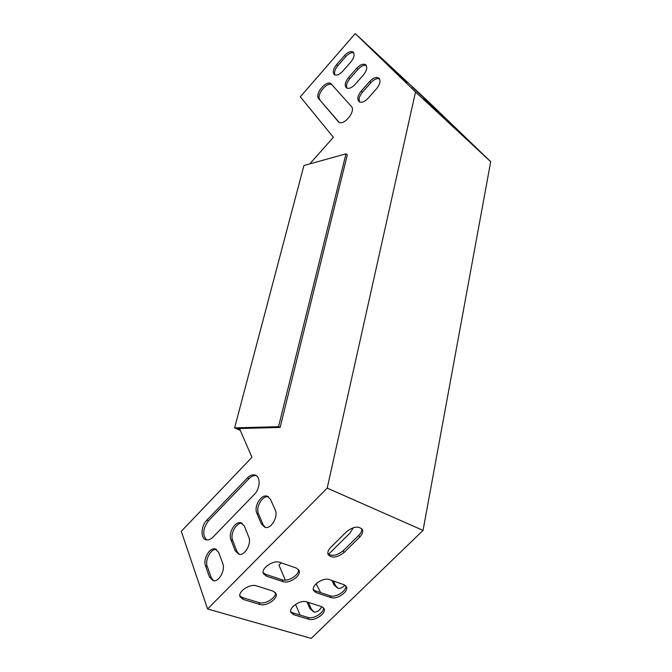 <?xml version="1.0" encoding="UTF-8"?>
<svg xmlns="http://www.w3.org/2000/svg" width="672" height="672" viewBox="0 0 672 672"><rect width="100%" height="100%" fill="white"/><g stroke="black" fill="none" stroke-linecap="round" stroke-linejoin="round"><path stroke-width="1.01" d="M356.79 68.191C360.184 64.663 363.098 63.487 365.534 64.68C367.66 66.982 366.946 70.426 363.392 75.004L355.068 84.445C351.742 87.889 348.894 89.04 346.517 87.914C344.333 85.613 345.022 82.152 348.592 77.532L356.79 68.191L358.033 69.308L349.843 78.632C346.819 82.379 345.87 85.554 346.979 88.158M318.704 98.708C314.37 94.332 326.063 79.892 330.926 83.656L351.364 106.403C356.194 110.998 343.997 126.092 338.713 122.102L318.704 98.708L339.083 122.304M423.041 530.401L327.197 488.107L207.581 608.983L311.228 638.4L423.041 530.401L490.703 161.7L427.644 100.951L355.236 33.6L300.308 96.802L333.396 137.315L309.758 163.892M327.197 488.107L415.514 91.946L355.236 33.6M239.501 428.509L251.941 457.33L181.297 531.292L207.581 608.983M222.768 563.522L218.644 552.342L215.099 548.923C209.538 547.42 202.852 559.205 205.514 565.816L209.471 577.097L213.276 580.768C218.954 582.17 225.574 570.1 222.768 563.522M213.024 537.088L254.36 494.374C260.467 488.443 260.711 476.112 254.864 474.995C252.386 474.449 249.883 475.44 247.346 477.985L206.808 520.204C200.726 526.109 200.374 539.087 206.405 539.902C208.58 540.263 210.781 539.322 213.024 537.088M248.749 536.995L244.306 526.008L240.836 522.757C235.057 521.035 228.018 533.098 230.941 539.717L235.217 550.813L238.963 554.316C244.86 555.929 251.832 543.581 248.749 536.995M275.201 509.989L270.43 499.204L267.053 496.129C261.055 494.172 253.621 506.528 256.822 513.156L261.425 524.051L265.079 527.377C271.211 529.234 278.578 516.575 275.201 509.989M344.526 55.524C347.827 52.055 350.65 50.879 352.976 52.013C354.984 54.214 354.262 57.548 350.809 62.017L342.72 71.257C339.486 74.651 336.722 75.802 334.446 74.726C332.396 72.526 333.094 69.174 336.554 64.672L344.526 55.524L345.761 56.624L337.789 65.764C334.874 69.401 333.917 72.467 334.933 74.97M369.676 81.497C373.153 77.91 376.169 76.742 378.722 77.994C380.982 80.405 380.276 83.958 376.614 88.662L368.038 98.305C364.636 101.808 361.687 102.959 359.201 101.766C356.882 99.364 357.554 95.785 361.234 91.039L369.676 81.497L370.936 82.622L362.502 92.148C359.369 96.012 358.42 99.296 359.638 102.01M366.316 65.554C363.854 64.814 361.099 66.066 358.033 69.308M331.834 84.538C326.651 81.581 315.781 95.558 319.973 99.758M213.629 580.81L211.21 577.643L207.236 566.37C204.649 559.944 210.916 548.47 216.451 549.452M206.699 539.952C202.23 534.988 202.818 528.604 208.488 520.808L248.976 478.674C251.42 476.213 253.856 475.205 256.276 475.633M239.257 554.358L236.93 551.401L232.646 540.322C229.79 533.862 236.443 522.06 242.214 523.328M265.331 527.428L263.113 524.698L258.502 513.811C255.36 507.318 262.45 495.172 268.456 496.751M353.724 52.87C351.372 52.214 348.709 53.466 345.761 56.624M379.546 78.884C376.975 78.061 374.102 79.304 370.936 82.622M308.406 602.406L311.279 608.992L314.026 612.074M333.379 581.003L335.446 585.413L338.075 588.311M281.24 562.808L278.964 565.085L285.331 580.146M295.562 604.363L300.082 615.065M306.978 601.944L309.842 608.538L313.849 612.049C316.999 612.36 319.628 610.571 321.745 606.656M320.662 592.628L316.142 583.758M328.524 554.299L349.986 533.089L353.346 527.671M331.968 580.516L334.034 584.926L337.949 588.286C340.427 588.689 342.728 587.614 344.845 585.068M358.386 535.777L354.421 539.683M424.049 98.272L444.452 117.44L423.973 98.364M406.921 82.614L385.249 62.261L406.921 82.614M490.703 161.7L415.514 91.946M395.002 71.098L373.699 51.097L395.002 71.098M412.238 86.881L432.306 105.731L412.163 86.965M437.287 111.3L426.023 100.75L437.111 111.493M361.712 528.646C362.082 530.771 361.116 533.005 358.831 535.34L343.182 550.746C337.151 555.584 332.052 556.576 327.877 553.72M345.811 585.799C346.92 590.814 335.698 597.979 330.162 595.787L315.252 590.822L313.312 589.604M323.484 607.74C324.391 612.62 313.438 619.45 307.919 617.45L292.782 612.847L290.69 611.562M298.477 569.478C299.653 574.862 288.036 582.128 282.022 579.768L265.6 574.3L263.189 572.687M275.444 592.628C276.385 597.853 265.054 604.758 259.064 602.608L242.407 597.551L239.82 595.862M359.722 537.071L344.047 552.502C337.067 557.827 331.758 558.499 328.112 554.526C327.34 552.367 328.196 549.99 330.691 547.394L346.525 531.728C353.447 526.411 358.722 525.706 362.359 529.612C363.224 531.88 362.342 534.366 359.722 537.071L358.831 535.34M330.968 597.551L316.05 592.612L313.538 590.461C310.993 585.514 323.291 577.046 329.339 579.592L344.123 584.749L346.416 586.715C348.961 591.52 336.966 599.928 330.968 597.551L330.162 595.787M308.683 619.231L293.538 614.662L290.892 612.452C288.532 607.631 300.577 599.5 306.625 601.835L321.644 606.623L324.064 608.647C326.449 613.334 314.689 621.424 308.683 619.231L307.919 617.45M280.073 562.397L296.369 568.084L299.048 570.436C301.636 575.66 289.271 584.136 282.786 581.591L266.347 576.148L263.399 573.569C260.845 568.176 273.529 559.675 280.073 562.397M256.62 585.883L273.16 591.158L275.982 593.569C278.376 598.66 266.272 606.791 259.787 604.456L243.113 599.416L240.022 596.786C237.653 591.545 250.085 583.38 256.62 585.883M239.996 430.332L234.612 427.862L278.536 426.686L280.123 427.451L347.315 154.879L345.988 153.821L303.929 165.514L234.612 427.862M239.602 429.442L237.67 428.56L280.123 427.451M278.536 426.686L345.988 153.821M259.787 604.456L259.064 602.608M243.113 599.416L242.407 597.551M282.786 581.591L282.022 579.768M266.347 576.148L265.6 574.3M293.538 614.662L292.782 612.847M316.05 592.612L315.252 590.822M344.047 552.502L343.182 550.746M311.279 608.992L309.842 608.538M211.21 577.643L209.471 577.097M207.236 566.37L205.514 565.816M208.488 520.808L206.808 520.204M248.976 478.674L247.346 477.985M335.446 585.413L334.034 584.926M236.93 551.401L235.217 550.813M232.646 540.322L230.941 539.717M263.113 524.698L261.425 524.051M258.502 513.811L256.822 513.156M338.856 122.186L337.991 121.481M337.789 65.764L336.554 64.672M349.843 78.632L348.592 77.532M362.502 92.148L361.234 91.039M216.14 549.276L215.099 548.923M256.091 475.516L254.864 474.995M241.945 523.169L240.836 522.757M268.229 496.608L267.053 496.129M331.447 84.101L330.926 83.656M353.413 52.408L352.976 52.013M366.005 65.108L365.534 64.68M379.243 78.464L378.722 77.994"/></g></svg>
